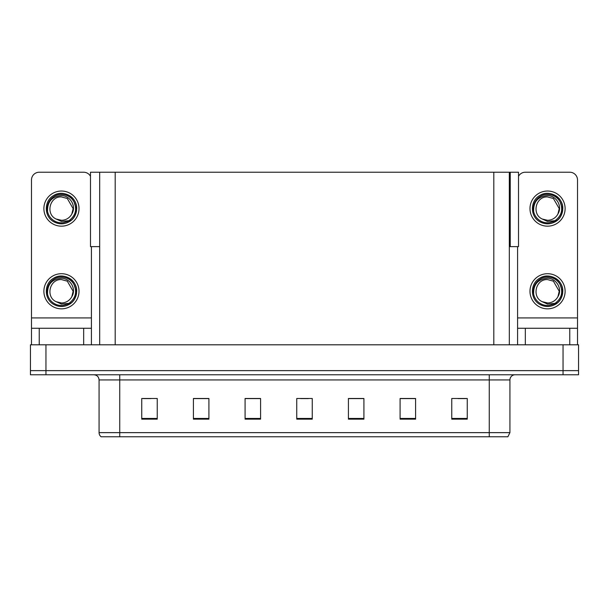 <?xml version="1.0" encoding="UTF-8"?>
<svg xmlns="http://www.w3.org/2000/svg" width="609" height="609" viewBox="0 0 609 609"><rect width="100%" height="100%" fill="white"/><g stroke="black" fill="none" stroke-linecap="round" stroke-linejoin="round"><path stroke-width="0.91" d="M509.314 246.63L518.51 246.63L518.51 172.225L509.314 172.225L509.314 344.801M509.314 172.225L90.49 172.225L90.49 246.63L99.686 246.63M510.243 246.63L510.243 172.225M45.949 374.771L578.55 374.771L578.55 370.637L30.45 370.637L30.45 344.801L45.949 344.801L45.949 370.637L30.45 370.637L30.45 374.771L45.949 374.771L45.949 370.637L578.55 370.637L578.55 344.801L45.949 344.801M99.686 172.225L99.686 344.801M509.931 432.641L507.868 436.775L489.263 436.775L489.263 432.641L509.931 432.641L509.931 379.94A5.169 5.169 0 0 1 515.1 374.771M99.069 432.641L119.737 432.641L119.737 436.775L489.263 436.775L101.132 436.775A5.169 5.169 0 0 1 99.069 432.641L99.069 379.94C98.757 376.796 97.037 375.075 93.9 374.771M467.255 419.152L467.255 398.484L451.756 398.484L451.756 419.152L467.255 419.152M415.589 419.152L415.589 398.484L400.09 398.484L400.09 419.152L415.589 419.152M363.916 419.152L363.916 398.484L348.417 398.484L348.417 419.152L363.916 419.152M157.244 419.152L157.244 398.484L141.745 398.484L141.745 419.152L157.244 419.152M208.91 419.152L208.91 398.484L193.411 398.484L193.411 419.152L208.91 419.152M260.583 419.152L260.583 398.484L245.084 398.484L245.084 419.152L260.583 419.152M312.25 419.152L312.25 398.484L296.75 398.484L296.75 419.152L312.25 419.152M112.855 436.775L103.454 436.775M415.125 398.591L408.563 398.591M400.813 398.591L415.589 398.591M458.059 398.591L465.809 398.591M257.691 398.591L251.129 398.591M193.411 398.591L208.187 398.591M200.437 398.591L193.875 398.591M143.191 398.591L150.941 398.591M357.871 398.591L351.309 398.591M300.625 398.591L308.375 398.591M260.583 398.591L245.084 398.591M363.916 398.591L348.417 398.591M83.669 344.801L83.669 328.266L39.235 328.266L39.235 344.801M90.49 176.298A7.75 7.75 0 0 0 83.669 172.225L39.235 172.225A7.75 7.75 0 0 0 31.485 179.982L31.485 317.936L91.419 317.936L91.419 344.801M91.419 246.63L91.419 317.936M31.485 344.801L31.485 328.266L39.235 328.266M83.669 328.266L91.419 328.266M31.485 328.266L31.485 317.936M569.765 344.801L569.765 328.266L525.331 328.266L525.331 344.801M517.581 246.63L517.581 317.936L577.515 317.936L577.515 179.982A7.75 7.75 0 0 0 569.765 172.225L525.331 172.225A7.75 7.75 0 0 0 518.51 176.298M517.581 344.801L517.581 328.266L525.331 328.266M569.765 328.266L577.515 328.266L577.515 344.801M577.515 317.936L577.515 328.266M517.581 328.266L517.581 317.936M61.448 308.839A17.57 17.57 0 0 0 79.018 291.269A17.57 17.57 0 0 0 61.448 273.707A17.57 17.57 0 0 0 43.886 291.269A17.57 17.57 0 0 0 61.448 308.839M61.448 302.955A11.678 11.678 0 0 0 71.854 296.591L73.133 291.269L67.294 281.16L61.448 279.592C49.535 278.884 45.348 297.055 56.211 301.714A11.678 11.678 0 0 0 61.448 302.955L56.211 301.714L61.448 304.112L68.954 303.343C75.447 298.479 77.176 292.312 74.123 284.845A14.213 14.213 0 0 0 47.243 291.269A14.213 14.213 0 0 0 63.092 305.383L71.215 302.962C65.795 307.065 60.002 307.568 53.836 304.462C43.825 299.285 43.825 283.261 53.836 278.085C58.913 275.39 63.991 275.39 69.068 278.085C79.079 283.261 79.079 299.285 69.068 304.462C63.991 307.157 58.913 307.157 53.836 304.462C43.825 299.285 43.825 283.261 53.836 278.085C58.913 275.39 63.991 275.39 69.068 278.085C79.079 283.261 79.079 299.285 69.068 304.462C63.991 307.157 58.913 307.157 53.836 304.462C43.825 299.285 43.825 283.261 53.836 278.085C58.913 275.39 63.991 275.39 69.068 278.085C79.079 283.261 79.079 299.285 69.068 304.462C63.991 307.157 58.913 307.157 53.836 304.462C43.825 299.285 43.825 283.261 53.836 278.085C63.328 272.002 77.198 280.011 76.681 291.269C75.935 299.917 71.306 304.972 62.803 306.441M47.578 294.33C47.114 284.54 51.742 279.181 61.448 278.244C70.263 278.237 76.65 289.001 71.854 296.591L73.133 291.269L67.294 281.16L61.448 279.592M74.123 284.845L76.597 292.883C76.11 296.948 74.313 300.306 71.215 302.962M61.448 226.167A17.57 17.57 0 0 0 79.018 208.605A17.57 17.57 0 0 0 61.448 191.036A17.57 17.57 0 0 0 43.886 208.605A17.57 17.57 0 0 0 61.448 226.167M61.448 220.283A11.678 11.678 0 0 0 71.854 213.919L73.133 208.605L67.294 198.488L61.448 196.92C49.535 196.22 45.348 214.383 56.211 219.042A11.678 11.678 0 0 0 61.448 220.283L56.211 219.042L61.448 221.448L68.954 220.671C75.447 215.807 77.176 209.641 74.123 202.18A14.213 14.213 0 0 0 47.243 208.605A14.213 14.213 0 0 0 63.092 222.719L71.215 220.298C65.795 224.394 60.002 224.896 53.836 221.798C43.825 216.614 43.825 200.597 53.836 195.413C58.913 192.718 63.991 192.718 69.068 195.413C79.079 200.597 79.079 216.614 69.068 221.798C63.991 224.485 58.913 224.485 53.836 221.798C43.825 216.614 43.825 200.597 53.836 195.413C58.913 192.718 63.991 192.718 69.068 195.413C79.079 200.597 79.079 216.614 69.068 221.798C63.991 224.485 58.913 224.485 53.836 221.798C43.825 216.614 43.825 200.597 53.836 195.413C58.913 192.718 63.991 192.718 69.068 195.413C79.079 200.597 79.079 216.614 69.068 221.798C63.991 224.485 58.913 224.485 53.836 221.798C43.825 216.614 43.825 200.597 53.836 195.413C63.328 189.33 77.198 197.339 76.681 208.605C75.935 217.246 71.306 222.308 62.803 223.777M47.578 211.666C47.114 201.876 51.742 196.509 61.448 195.573C70.263 195.565 76.65 206.329 71.854 213.919L73.133 208.605L67.294 198.488L61.448 196.92M74.123 202.18L76.597 210.212C76.11 214.277 74.313 217.641 71.215 220.298M547.552 308.839A17.57 17.57 0 0 0 565.114 291.269A17.57 17.57 0 0 0 547.552 273.707A17.57 17.57 0 0 0 529.982 291.269A17.57 17.57 0 0 0 547.552 308.839M533.674 294.33C533.21 284.54 537.838 279.181 547.552 278.244C556.36 278.237 562.754 289.001 557.951 296.591A11.678 11.678 0 0 1 547.552 302.955L542.307 301.706A11.678 11.678 0 0 0 547.552 302.955L542.307 301.714L547.552 304.112L555.05 303.343C561.544 298.479 563.272 292.312 560.219 284.845A14.213 14.213 0 0 0 533.339 291.269A14.213 14.213 0 0 0 549.189 305.383L557.311 302.962C551.891 307.065 546.106 307.568 539.932 304.462C529.921 299.285 529.921 283.261 539.932 278.085C545.009 275.39 550.087 275.39 555.164 278.085C565.175 283.261 565.175 299.285 555.164 304.462C550.087 307.157 545.009 307.157 539.932 304.462C529.921 299.285 529.921 283.261 539.932 278.085C545.009 275.39 550.087 275.39 555.164 278.085C565.175 283.261 565.175 299.285 555.164 304.462C550.087 307.157 545.009 307.157 539.932 304.462C529.921 299.285 529.921 283.261 539.932 278.085C545.009 275.39 550.087 275.39 555.164 278.085C565.175 283.261 565.175 299.285 555.164 304.462C550.087 307.157 545.009 307.157 539.932 304.462C529.921 299.285 529.921 283.261 539.932 278.085C549.425 272.002 563.302 280.011 562.785 291.269C562.031 299.917 557.402 304.972 548.899 306.441M542.307 301.714C531.444 297.055 535.631 278.884 547.552 279.592L553.391 281.16L559.229 291.269L557.951 296.591L559.229 291.269L553.391 281.16L547.552 279.592M560.219 284.845L562.693 292.883C562.206 296.948 560.409 300.306 557.311 302.962M547.552 226.167A17.57 17.57 0 0 0 565.114 208.605A17.57 17.57 0 0 0 547.552 191.036A17.57 17.57 0 0 0 529.982 208.605A17.57 17.57 0 0 0 547.552 226.167M533.674 211.666C533.21 201.876 537.838 196.509 547.552 195.573C556.36 195.565 562.754 206.329 557.951 213.919A11.678 11.678 0 0 1 547.552 220.283L542.307 219.042A11.678 11.678 0 0 0 547.552 220.283L542.307 219.042L547.552 221.448L555.05 220.671C561.544 215.807 563.272 209.641 560.219 202.18A14.213 14.213 0 0 0 533.339 208.605A14.213 14.213 0 0 0 549.189 222.719L557.311 220.298C551.891 224.394 546.106 224.896 539.932 221.798C529.921 216.614 529.921 200.597 539.932 195.413C545.009 192.718 550.087 192.718 555.164 195.413C565.175 200.597 565.175 216.614 555.164 221.798C550.087 224.485 545.009 224.485 539.932 221.798C529.921 216.614 529.921 200.597 539.932 195.413C545.009 192.718 550.087 192.718 555.164 195.413C565.175 200.597 565.175 216.614 555.164 221.798C550.087 224.485 545.009 224.485 539.932 221.798C529.921 216.614 529.921 200.597 539.932 195.413C545.009 192.718 550.087 192.718 555.164 195.413C565.175 200.597 565.175 216.614 555.164 221.798C550.087 224.485 545.009 224.485 539.932 221.798C529.921 216.614 529.921 200.597 539.932 195.413C549.425 189.33 563.302 197.339 562.785 208.605C562.031 217.246 557.402 222.308 548.899 223.777M542.307 219.042C531.444 214.383 535.631 196.22 547.552 196.92L553.391 198.488L559.229 208.605L557.951 213.919L559.229 208.605L553.391 198.488L547.552 196.92M560.219 202.18L562.693 210.212C562.206 214.277 560.409 217.641 557.311 220.298M563.051 344.801L563.051 374.771M115.185 172.225L115.185 344.801M493.815 172.225L493.815 344.801M489.263 374.771L489.263 379.94L99.069 379.94M509.931 379.94L489.263 379.94L489.263 432.641L119.737 432.641L119.737 374.771M312.25 418.436L296.75 418.436M260.583 418.436L245.084 418.436M208.91 418.436L193.411 418.436M157.244 418.436L141.745 418.436M363.916 418.436L348.417 418.436M415.589 418.436L400.09 418.436M467.255 418.436L451.756 418.436"/></g></svg>
